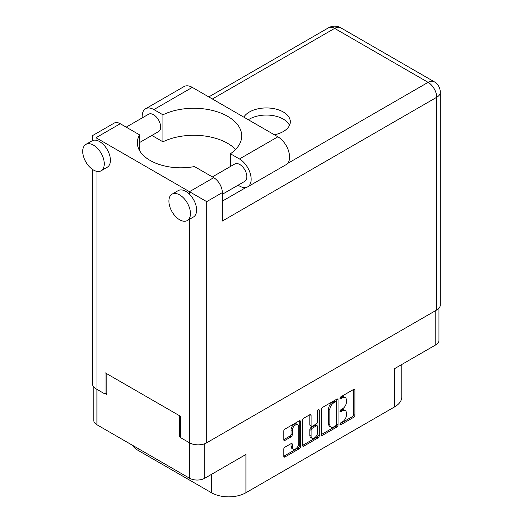 <?xml version="1.0" encoding="UTF-8"?>
<svg xmlns="http://www.w3.org/2000/svg" width="523" height="523" viewBox="0 0 523 523"><rect width="100%" height="100%" fill="white"/><g stroke="black" fill="none" stroke-linecap="round" stroke-linejoin="round"><path stroke-width="0.78" d="M297.809 424.709L296.574 423.996A4.57 2.641 120 0 0 294.286 424.225A4.57 2.641 120 0 0 291.056 429.821L292.285 430.534A4.57 2.641 120 0 1 295.521 424.931A4.57 2.641 120 0 1 297.809 424.709A4.57 2.641 120 0 1 298.751 426.801L298.751 443.341A4.57 2.641 120 0 1 296.757 447.936A4.57 2.641 120 0 1 293.233 449.165A4.57 2.641 120 0 1 292.285 447.073L292.285 444.315A1.706 0.987 120 0 0 291.932 443.53A1.706 0.987 120 0 0 291.076 443.615L284.976 447.139A1.706 0.987 120 0 0 283.767 449.237L283.767 456.285A1.706 0.987 120 0 0 284.12 457.063A1.706 0.987 120 0 0 284.976 456.978L299.234 448.747A1.706 0.987 120 0 0 300.444 446.655L300.444 421.531A1.706 0.987 120 0 0 300.091 420.747A1.706 0.987 120 0 0 299.234 420.832L284.976 429.069A1.706 0.987 120 0 0 283.767 431.161L283.767 439.673A1.706 0.987 120 0 0 284.12 440.458A1.706 0.987 120 0 0 284.976 440.373L291.076 436.849A1.706 0.987 120 0 0 292.285 434.757L292.285 430.534M318.396 409.771L319.239 410.261A1.196 0.693 120 0 0 318.991 409.712A1.196 0.693 120 0 0 318.396 409.771A1.196 0.693 120 0 0 317.546 411.241L317.546 421.845A1.706 0.987 120 0 1 316.337 423.937L312.29 426.278A1.706 0.987 120 0 1 311.433 426.363A1.706 0.987 120 0 1 311.08 425.578L311.08 415.393A1.706 0.987 120 0 0 310.727 414.608A1.706 0.987 120 0 0 309.871 414.693L311.08 415.393M321.357 409.457L321.357 434.58A1.706 0.987 120 0 0 321.71 435.365A1.706 0.987 120 0 0 322.567 435.28L336.825 427.043A1.706 0.987 120 0 0 338.035 424.951L338.035 399.827A1.706 0.987 120 0 0 337.681 399.049A1.706 0.987 120 0 0 336.825 399.134L322.567 407.365A1.706 0.987 120 0 0 321.357 409.457M342.506 421.813L340.846 422.767A1.196 0.693 120 0 0 340.061 423.826A1.196 0.693 120 0 0 340.244 424.781A1.196 0.693 120 0 0 340.846 424.722L353.685 417.308A1.706 0.987 120 0 0 354.895 415.216L354.895 390.093A1.706 0.987 120 0 0 354.542 389.315A1.706 0.987 120 0 0 353.685 389.4L340.846 396.813A1.196 0.693 120 0 0 340.061 397.866A1.196 0.693 120 0 0 340.244 398.827A1.196 0.693 120 0 0 340.846 398.768L342.506 397.807A5.472 3.158 120 0 1 345.239 397.532A5.472 3.158 120 0 1 346.376 400.036L346.376 402.135A5.472 3.158 120 0 1 342.506 408.829L340.846 409.79A1.196 0.693 120 0 0 340.061 410.843A1.196 0.693 120 0 0 340.244 411.804A1.196 0.693 120 0 0 340.846 411.745L342.506 410.784A5.472 3.158 120 0 1 345.239 410.516A5.472 3.158 120 0 1 346.376 413.02L346.376 415.112A5.472 3.158 120 0 1 342.506 421.813M302.562 445.406L316.801 437.182L318.03 437.895A1.706 0.987 120 0 0 319.239 435.803L319.239 410.261M318.03 437.895L303.771 446.132A1.706 0.987 120 0 1 302.915 446.217A1.706 0.987 120 0 1 302.562 445.433L302.562 420.309A1.706 0.987 120 0 1 303.771 418.217L309.871 414.693M204.794 443.681L204.794 478.225L245.921 454.48L245.921 492.725L394.669 406.848L394.669 368.597L435.796 344.853L435.796 310.518M138.059 448.505L138.059 450.355L211.442 492.725L211.442 474.387M138.059 450.355A24.378 14.075 180 0 1 132.404 445.243M401.814 364.479L401.814 396.898A24.378 14.075 180 0 1 394.669 406.848M245.921 492.725A24.378 14.075 180 0 1 211.442 492.725M204.794 478.225A10.8 6.23 180 0 1 189.529 478.225L96.932 424.761A10.8 6.23 180 0 1 93.767 420.355L93.767 387.046M180.474 436.241L179.677 436.705L180.474 437.169M179.677 436.705L179.677 415.805M105.365 393.799L106.777 394.617L106.777 373.716M345.239 410.516L344.01 409.803A5.472 3.158 120 0 0 341.277 410.071L342.506 410.784M340.094 410.758L341.277 410.071M345.239 397.532L344.01 396.826A5.472 3.158 120 0 0 341.277 397.094L342.506 397.807M340.094 397.781L341.277 397.094M340.094 423.735L352.456 416.596A1.706 0.987 120 0 0 353.666 414.504L353.666 389.413L354.895 390.093M321.357 434.554L335.596 426.337A1.706 0.987 120 0 0 336.805 424.238L336.805 399.147L338.035 399.827M335.498 425.859A1.196 0.693 120 0 0 336.341 424.395L336.341 402.344A1.196 0.693 120 0 0 336.093 401.795A1.196 0.693 120 0 0 335.498 401.854L333.746 402.867A5.472 3.158 120 0 0 329.876 409.561L329.876 424.637A5.472 3.158 120 0 0 331.007 427.141A5.472 3.158 120 0 0 333.746 426.873L335.498 425.859M336.093 401.795L334.864 401.082A1.196 0.693 120 0 0 334.262 401.141L335.498 401.854M331.007 427.141L329.778 426.428A5.472 3.158 120 0 1 328.647 423.924L328.647 408.855A5.472 3.158 120 0 1 332.51 402.154L334.262 401.141M309.851 414.706L309.851 424.866A1.706 0.987 120 0 0 310.204 425.65L311.433 426.363M318.01 410.104L318.01 435.09L319.239 435.803M311.08 436.149A4.57 2.641 120 0 0 312.028 438.241A4.57 2.641 120 0 0 315.552 437.019A4.57 2.641 120 0 0 317.546 432.416L317.546 426.591A1.706 0.987 120 0 0 317.193 425.807A1.706 0.987 120 0 0 316.337 425.892L312.29 428.232A1.706 0.987 120 0 0 311.08 430.324L311.08 436.149L309.851 435.437A4.57 2.641 120 0 0 310.799 437.535L312.028 438.241M317.193 425.807L315.964 425.094A1.706 0.987 120 0 0 315.108 425.179L316.337 425.892M309.851 435.437L309.851 429.612A1.706 0.987 120 0 1 311.061 427.52L315.108 425.179M316.801 437.182A1.706 0.987 120 0 0 318.01 435.09M293.233 449.165L292.004 448.453A4.57 2.641 120 0 1 291.056 446.361L291.056 443.628M283.767 439.647L289.847 436.136A1.706 0.987 120 0 0 291.056 434.044L291.056 429.821M283.767 456.259L298.005 448.034A1.706 0.987 120 0 0 299.215 445.942L299.215 420.845M438.96 308.204L438.96 340.447A10.8 6.23 180 0 1 435.796 344.853M235.625 149.421A47.887 27.647 0 0 0 162.928 141.811L153.88 136.588A16.546 9.551 60 0 1 152.036 135.352M142.256 117.878A16.546 9.551 60 0 1 142.184 116.328A16.546 9.551 60 0 1 145.61 108.751A16.546 9.551 60 0 1 153.88 109.575L192.301 87.393A16.546 9.551 60 0 0 184.024 86.576L145.61 108.751M190.45 213.58A15.239 8.799 -120 0 0 183.802 198.25A15.239 8.799 -120 0 0 172.06 194.164A15.239 8.799 -120 0 0 168.903 201.139A15.239 8.799 -120 0 0 175.551 216.476A15.239 8.799 -120 0 0 187.293 220.556A15.239 8.799 -120 0 0 190.45 213.58M187.293 220.556L193.451 216.999A15.239 8.799 -120 0 0 196.609 210.024A15.239 8.799 -120 0 0 189.463 194.19A15.239 8.799 -120 0 0 178.212 190.607L172.06 194.164M104.254 163.817A15.239 8.799 -120 0 0 97.605 148.48A15.239 8.799 -120 0 0 85.864 144.4A15.239 8.799 -120 0 0 82.706 151.376A15.239 8.799 -120 0 0 89.361 166.713A15.239 8.799 -120 0 0 101.102 170.792A15.239 8.799 -120 0 0 104.254 163.817M101.102 170.792L107.254 167.236A15.239 8.799 -120 0 0 110.412 160.26A15.239 8.799 -120 0 0 96.003 140.229A15.239 8.799 -120 0 0 92.022 140.844L85.864 144.4M274.392 134.79A23.947 13.827 0 0 0 283.296 131.541A23.947 13.827 0 0 0 290.311 121.767A23.947 13.827 0 0 0 275.529 108.993A23.947 13.827 0 0 0 249.432 111.994A23.947 13.827 0 0 0 243.803 117.132M248.36 119.76A23.947 13.827 180 0 1 249.432 119.1A23.947 13.827 180 0 1 272.581 115.524A23.947 13.827 180 0 1 289.5 125.317M126.193 127.148L148.565 114.23A10.015 5.779 60 0 1 156.279 116.917A10.015 5.779 60 0 1 160.653 126.991A10.015 5.779 60 0 1 158.58 131.574L139.536 142.57M212.39 176.911L234.762 163.993A10.015 5.779 60 0 1 242.476 166.68A10.015 5.779 60 0 1 246.849 176.754A10.015 5.779 60 0 1 244.771 181.337L222.34 194.288M162.928 141.811L162.928 114.799L153.88 109.575M92.434 140.628L92.434 135.666L114.171 123.114A12.192 7.041 60 0 1 120.264 123.722L96.003 137.726C91.355 135.039 91.355 135.039 96.003 137.726L206.703 201.636L206.703 442.785A12.192 7.041 180 0 1 189.463 442.785L180.474 437.594L180.474 416.269L104.992 372.69L104.992 394.015L96.003 388.824A12.192 7.041 180 0 1 92.434 383.849L92.434 169.374M189.463 194.19L189.463 191.686L213.724 177.676L194.451 166.556A43.533 25.137 0 0 1 137.372 142.668A43.533 25.137 0 0 1 139.536 134.849L120.264 123.722M213.724 177.676A12.192 7.041 60 0 1 222.34 192.608L222.34 221.046L436.725 97.278L436.725 309.982L206.703 442.785M104.992 394.015L106.777 392.982M287.545 163.496L428.102 82.346A12.192 7.041 60 0 1 436.725 97.278A12.192 7.041 180 0 0 440.294 92.296L440.294 305.007A12.192 7.041 180 0 1 436.725 309.982M139.536 150.487L139.536 134.849M230.414 166.504L230.414 153.762L239.462 158.979A16.546 9.551 60 0 1 250.269 173.558A16.546 9.551 60 0 1 247.732 186.816A16.546 9.551 60 0 1 239.462 185.998L238.083 185.201M239.462 158.979L277.876 136.804A16.546 9.551 60 0 1 288.683 151.382A16.546 9.551 60 0 1 286.146 164.634L247.732 186.816M230.414 153.762A47.887 27.647 0 0 0 241.724 135.915A47.887 27.647 0 0 0 213.999 110.837A47.887 27.647 0 0 0 162.928 114.799M277.876 136.804L192.301 87.393M189.529 478.225L189.529 442.818M96.932 389.36L96.932 424.761M339.996 411.255L340.846 411.745M339.996 398.278L340.846 398.768M353.666 414.504L354.895 415.216M352.456 416.596L353.685 417.308M339.996 424.238L340.846 424.722M336.805 424.238L338.035 424.951M335.596 426.337L336.825 427.043M321.357 434.58L322.567 435.28M332.51 402.154L333.746 402.867M328.647 408.855L329.876 409.561M328.647 423.924L329.876 424.637M302.562 445.433L303.771 446.132M309.851 424.866L311.08 425.578M311.061 427.52L312.29 428.232M309.851 429.612L311.08 430.324M291.076 443.615L292.285 444.315M291.056 446.361L292.285 447.073M291.056 434.044L292.285 434.757M289.847 436.136L291.076 436.849M283.767 439.673L284.976 440.373M299.234 420.832L300.444 421.531M299.215 445.942L300.444 446.655M298.005 448.034L299.234 448.747M283.767 456.285L284.976 456.978M189.463 442.785L189.463 219.3M96.003 137.726L96.003 140.229M96.003 171.145L96.003 388.824M440.294 92.296A12.192 12.192 0 0 0 434.201 81.745A12.192 7.041 120 0 0 428.102 82.346L334.642 28.386L212.371 98.978M222.34 201.139L246.045 187.456M222.34 192.608L206.703 201.636M328.549 27.784A12.192 7.041 60 0 1 334.642 28.386A12.192 7.041 120 0 1 340.741 27.784A12.192 12.192 0 0 0 328.549 27.784L208.801 96.918M434.201 81.745L340.741 27.784"/></g></svg>
